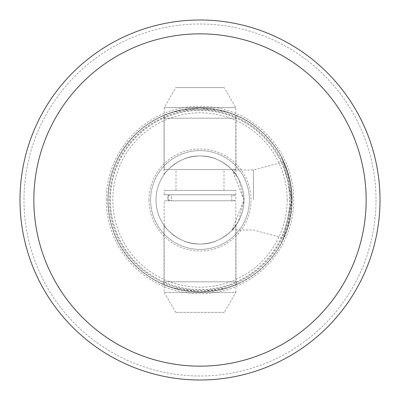 <?xml version="1.0" encoding="UTF-8"?>
<svg xmlns="http://www.w3.org/2000/svg" width="400" height="400" viewBox="0 0 400 400"><rect width="100%" height="100%" fill="white"/><g stroke="black" fill="none" stroke-linecap="round" stroke-linejoin="round"><path stroke-width="0.3" stroke-dasharray="2 1.5" d="M224.255 312.4L175.745 312.4L224.255 312.4L235.8 292.4L164.2 292.4L164.2 200.8L235.8 200.8L164.2 200.8M175.745 312.4L164.2 292.4L235.8 292.4L235.8 200.8M200 200.8L231.8 200.8L200 200.8M200 194.8L231.8 194.8L200 194.8M164.2 169.6L235.8 169.6L164.2 169.6L164.2 107.6L235.8 107.6L164.2 107.6L175.745 87.6L224.255 87.6L175.745 87.6M235.8 169.6L235.8 107.6L224.255 87.6M200 190.4L224 190.4L200 190.4M200 169.6L224 169.6L200 169.6M164.2 194.8L235.8 194.8L164.2 194.8L164.2 190.4L235.8 190.4L164.2 190.4M235.8 194.8L235.8 190.4M170.485 194.8L233 194.8L170.485 194.8A3 2.685 90 0 0 167.8 197.8A3 2.685 90 0 0 170.485 200.8L233 200.8L170.485 200.8A3 2.685 90 0 1 167.8 197.8A3 2.685 90 0 1 170.485 194.8L171.555 194.8L170.485 194.8M171.555 200.8L231.8 200.8L171.555 200.8L171.555 194.8L231.8 194.8L171.555 194.8L171.555 200.8M289.6 200A89.6 89.6 0 0 1 200 289.6A89.6 89.6 0 0 1 110.4 200A89.6 89.6 0 0 1 200 110.4A89.6 89.6 0 0 1 289.6 200M281.575 158A92 92 0 0 1 291.72 200L283.48 161.945L287.58 172.72L291.72 200C291.68 185.25 288.3 171.25 281.575 158C288.285 171.185 291.67 185.185 291.72 200C291.695 185.29 288.315 171.29 281.575 158L281.77 158A91.925 91.925 0 0 0 108.075 200A91.925 91.925 0 0 0 281.77 242L281.575 242C288.305 228.755 291.685 214.755 291.72 200C291.68 214.75 288.3 228.75 281.575 242L281.575 242C288.285 228.815 291.67 214.815 291.72 200L287.57 227.32L283.48 238.055L291.72 200A92 92 0 0 1 281.575 242L281.855 242L281.575 242M244 200L232.185 170L238.51 178.715L244 200A44 44 0 0 1 200 244A44 44 0 0 1 156 200A44 44 0 0 1 200 156A44 44 0 0 1 244 200L238.505 221.295L232.185 230L244 200A44 44 0 0 1 200 244A44 44 0 0 1 156 200A44 44 0 0 1 200 156A44 44 0 0 1 244 200M253.415 200L253.415 170L253.415 200M236 174.7C235.62 173.095 220.915 155.17 200.06 156C179.22 155.085 164.345 173.095 164 174.7C164.395 173.09 179.065 155.18 199.92 156C220.82 155.09 235.66 173.115 236 174.7L236 118.19L164 118.19L236 118.19L237.315 115.91C237.015 115.12 230.24 113.01 216.99 109.58L183.01 109.58C169.735 113.02 162.96 115.13 162.685 115.91L172.91 112.08L199.97 108L227.125 112.09L237.315 115.91M164 174.7L164 118.19L162.685 115.91M164 225.3C164.395 226.91 179.065 244.82 199.92 244C220.82 244.91 235.66 226.885 236 225.3C235.62 226.905 220.915 244.83 200.06 244C179.22 244.915 164.345 226.905 164 225.3L164 281.81L236 281.81L237.315 284.09L227.125 287.91L200.045 292L172.865 287.905L162.685 284.09C162.97 284.875 169.745 286.985 183.01 290.42A92 92 0 0 1 183.01 109.58M236 225.3L236 281.81L164 281.81L162.685 284.09M106.27 200A93.73 93.73 0 0 1 200 106.27A93.73 93.73 0 0 1 293.73 200A93.73 93.73 0 0 1 200 293.73A93.73 93.73 0 0 1 106.27 200M376 200A176 176 0 0 1 200 376A176 176 0 0 1 24 200A176 176 0 0 1 200 24A176 176 0 0 1 376 200M380 200A180 180 0 0 1 200 380A180 180 0 0 1 20 200A180 180 0 0 1 200 20A180 180 0 0 1 380 200M150.6 200A49.4 49.4 0 0 1 200 150.6A49.4 49.4 0 0 1 249.4 200A49.4 49.4 0 0 1 200 249.4A49.4 49.4 0 0 1 150.6 200A49.4 49.4 0 0 1 200 150.6A49.4 49.4 0 0 1 249.4 200A49.4 49.4 0 0 1 200 249.4A49.4 49.4 0 0 1 150.6 200M149 200A51 51 0 0 1 200 149A51 51 0 0 1 251 200A51 51 0 0 1 200 251A51 51 0 0 1 149 200M183.01 290.42L216.99 290.42C230.265 286.98 237.04 284.87 237.315 284.09M281.855 242A92 92 0 0 1 108 200C107.315 240.895 137.34 279.605 177.12 289.11C217.44 300.225 263.425 279.54 281.855 242A92 92 0 0 0 292 200A92 92 0 0 1 216.99 290.42M290.53 200A90.53 90.53 0 0 1 200 290.53A90.53 90.53 0 0 1 109.47 200A90.53 90.53 0 0 1 200 109.47A90.53 90.53 0 0 1 290.53 200M216.99 109.58A92 92 0 0 1 292 200A92 92 0 0 0 178.395 110.575A92 92 0 0 0 108 200C107.315 159.105 137.34 120.395 177.12 110.89C217.44 99.775 263.42 120.46 281.855 158M289.67 200A89.67 89.67 0 0 1 200 289.67A89.67 89.67 0 0 1 110.33 200A89.67 89.67 0 0 1 200 110.33A89.67 89.67 0 0 1 289.67 200M107.88 200A92.12 92.12 0 0 1 200 107.88A92.12 92.12 0 0 1 292.12 200A92.12 92.12 0 0 1 200 292.12A92.12 92.12 0 0 1 107.88 200M287.2 200A87.2 87.2 0 0 1 200 287.2A87.2 87.2 0 0 1 112.8 200A87.2 87.2 0 0 1 200 112.8A87.2 87.2 0 0 1 287.2 200M231.8 200.8L231.8 194.8L231.8 200.8M224 190.4L224 169.6M176 190.4L176 169.6M168.2 200.8L168.2 194.8M233 200.8L234.31 200.5L235.365 199.65L235.935 198.42L235.54 196.205L233 194.8M283.48 161.945L253.415 170L232.185 170M232.185 230L253.415 230L283.48 238.055"/><path stroke-width="0.6" d="M366.145 200A166.145 166.145 0 0 1 200 366.145A166.145 166.145 0 0 1 33.855 200A166.145 166.145 0 0 1 200 33.855A166.145 166.145 0 0 1 366.145 200M380 200A180 180 0 0 1 200 380A180 180 0 0 1 20 200A180 180 0 0 1 200 20A180 180 0 0 1 380 200"/></g></svg>
